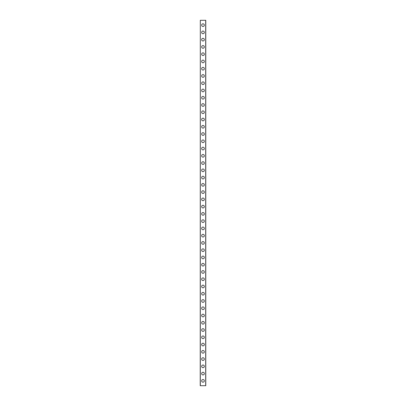 <?xml version="1.0" encoding="UTF-8"?>
<svg xmlns="http://www.w3.org/2000/svg" width="406" height="406" viewBox="0 0 406 406"><rect width="100%" height="100%" fill="white"/><g stroke="black" fill="none" stroke-linecap="round" stroke-linejoin="round"><path stroke-width="0.61" d="M201.67 380.858A1.33 1.33 0 0 1 203 379.529A1.33 1.33 0 0 1 204.33 380.858A1.33 1.33 0 0 1 203 382.193A1.33 1.33 0 0 1 201.67 380.858M201.67 373.601A1.33 1.33 0 0 1 203 372.272A1.33 1.33 0 0 1 204.33 373.601A1.33 1.33 0 0 1 203 374.931A1.33 1.33 0 0 1 201.67 373.601M201.67 366.339A1.33 1.33 0 0 1 203 365.009A1.33 1.33 0 0 1 204.33 366.339A1.33 1.33 0 0 1 203 367.674A1.33 1.33 0 0 1 201.67 366.339M201.67 359.082A1.33 1.33 0 0 1 203 357.752A1.33 1.33 0 0 1 204.33 359.082A1.33 1.33 0 0 1 203 360.411A1.33 1.33 0 0 1 201.67 359.082M201.67 351.824A1.33 1.33 0 0 1 203 350.49A1.33 1.33 0 0 1 204.33 351.824A1.33 1.33 0 0 1 203 353.154A1.33 1.33 0 0 1 201.67 351.824M201.67 344.562A1.33 1.33 0 0 1 203 343.232A1.33 1.33 0 0 1 204.33 344.562A1.33 1.33 0 0 1 203 345.892A1.33 1.33 0 0 1 201.67 344.562M201.67 337.305A1.33 1.33 0 0 1 203 335.97A1.33 1.33 0 0 1 204.33 337.305A1.33 1.33 0 0 1 203 338.634A1.33 1.33 0 0 1 201.67 337.305M201.67 330.042A1.33 1.33 0 0 1 203 328.713A1.33 1.33 0 0 1 204.33 330.042A1.33 1.33 0 0 1 203 331.372A1.33 1.33 0 0 1 201.67 330.042M201.67 322.785A1.33 1.33 0 0 1 203 321.45A1.33 1.33 0 0 1 204.33 322.785A1.33 1.33 0 0 1 203 324.115A1.33 1.33 0 0 1 201.67 322.785M201.67 315.523A1.33 1.33 0 0 1 203 314.193A1.33 1.33 0 0 1 204.33 315.523A1.33 1.33 0 0 1 203 316.853A1.33 1.33 0 0 1 201.67 315.523M201.67 308.266A1.33 1.33 0 0 1 203 306.931A1.33 1.33 0 0 1 204.33 308.266A1.33 1.33 0 0 1 203 309.595A1.33 1.33 0 0 1 201.67 308.266M201.67 301.003A1.33 1.33 0 0 1 203 299.674A1.33 1.33 0 0 1 204.33 301.003A1.33 1.33 0 0 1 203 302.338A1.33 1.33 0 0 1 201.67 301.003M201.67 293.746A1.33 1.33 0 0 1 203 292.416A1.33 1.33 0 0 1 204.33 293.746A1.33 1.33 0 0 1 203 295.076A1.33 1.33 0 0 1 201.67 293.746M201.67 286.484A1.33 1.33 0 0 1 203 285.154A1.33 1.33 0 0 1 204.33 286.484A1.33 1.33 0 0 1 203 287.818A1.33 1.33 0 0 1 201.67 286.484M201.67 279.226A1.33 1.33 0 0 1 203 277.897A1.33 1.33 0 0 1 204.33 279.226A1.33 1.33 0 0 1 203 280.556A1.33 1.33 0 0 1 201.67 279.226M201.67 271.964A1.33 1.33 0 0 1 203 270.635A1.33 1.33 0 0 1 204.33 271.964A1.33 1.33 0 0 1 203 273.299A1.33 1.33 0 0 1 201.67 271.964M201.67 264.707A1.33 1.33 0 0 1 203 263.377A1.33 1.33 0 0 1 204.33 264.707A1.33 1.33 0 0 1 203 266.037A1.33 1.33 0 0 1 201.67 264.707M201.67 257.445A1.33 1.33 0 0 1 203 256.115A1.33 1.33 0 0 1 204.33 257.445A1.33 1.33 0 0 1 203 258.779A1.33 1.33 0 0 1 201.67 257.445M201.67 250.187A1.33 1.33 0 0 1 203 248.858A1.33 1.33 0 0 1 204.33 250.187A1.33 1.33 0 0 1 203 251.517A1.33 1.33 0 0 1 201.67 250.187M201.67 242.93A1.33 1.33 0 0 1 203 241.595A1.33 1.33 0 0 1 204.33 242.93A1.33 1.33 0 0 1 203 244.26A1.33 1.33 0 0 1 201.67 242.93M201.67 235.668A1.33 1.33 0 0 1 203 234.338A1.33 1.33 0 0 1 204.33 235.668A1.33 1.33 0 0 1 203 236.997A1.33 1.33 0 0 1 201.67 235.668M201.67 228.411A1.33 1.33 0 0 1 203 227.076A1.33 1.33 0 0 1 204.33 228.411A1.33 1.33 0 0 1 203 229.74A1.33 1.33 0 0 1 201.67 228.411M201.67 221.148A1.33 1.33 0 0 1 203 219.819A1.33 1.33 0 0 1 204.33 221.148A1.33 1.33 0 0 1 203 222.478A1.33 1.33 0 0 1 201.67 221.148M201.67 213.891A1.33 1.33 0 0 1 203 212.556A1.33 1.33 0 0 1 204.33 213.891A1.33 1.33 0 0 1 203 215.221A1.33 1.33 0 0 1 201.67 213.891M201.67 206.629A1.33 1.33 0 0 1 203 205.299A1.33 1.33 0 0 1 204.33 206.629A1.33 1.33 0 0 1 203 207.958A1.33 1.33 0 0 1 201.67 206.629M201.67 199.371A1.33 1.33 0 0 1 203 198.042A1.33 1.33 0 0 1 204.33 199.371A1.33 1.33 0 0 1 203 200.701A1.33 1.33 0 0 1 201.67 199.371M201.67 192.109A1.33 1.33 0 0 1 203 190.779A1.33 1.33 0 0 1 204.33 192.109A1.33 1.33 0 0 1 203 193.444A1.33 1.33 0 0 1 201.67 192.109M201.67 184.852A1.33 1.33 0 0 1 203 183.522A1.33 1.33 0 0 1 204.33 184.852A1.33 1.33 0 0 1 203 186.181A1.33 1.33 0 0 1 201.67 184.852M201.67 177.589A1.33 1.33 0 0 1 203 176.26A1.33 1.33 0 0 1 204.33 177.589A1.33 1.33 0 0 1 203 178.924A1.33 1.33 0 0 1 201.67 177.589M201.67 170.332A1.33 1.33 0 0 1 203 169.003A1.33 1.33 0 0 1 204.33 170.332A1.33 1.33 0 0 1 203 171.662A1.33 1.33 0 0 1 201.67 170.332M201.67 163.07A1.33 1.33 0 0 1 203 161.74A1.33 1.33 0 0 1 204.33 163.07A1.33 1.33 0 0 1 203 164.405A1.33 1.33 0 0 1 201.67 163.07M201.67 155.813A1.33 1.33 0 0 1 203 154.483A1.33 1.33 0 0 1 204.33 155.813A1.33 1.33 0 0 1 203 157.142A1.33 1.33 0 0 1 201.67 155.813M201.67 148.555A1.33 1.33 0 0 1 203 147.221A1.33 1.33 0 0 1 204.33 148.555A1.33 1.33 0 0 1 203 149.885A1.33 1.33 0 0 1 201.67 148.555M201.67 141.293A1.33 1.33 0 0 1 203 139.963A1.33 1.33 0 0 1 204.33 141.293A1.33 1.33 0 0 1 203 142.623A1.33 1.33 0 0 1 201.67 141.293M201.67 134.036A1.33 1.33 0 0 1 203 132.701A1.33 1.33 0 0 1 204.33 134.036A1.33 1.33 0 0 1 203 135.365A1.33 1.33 0 0 1 201.67 134.036M201.67 126.773A1.33 1.33 0 0 1 203 125.444A1.33 1.33 0 0 1 204.33 126.773A1.33 1.33 0 0 1 203 128.103A1.33 1.33 0 0 1 201.67 126.773M201.67 119.516A1.33 1.33 0 0 1 203 118.182A1.33 1.33 0 0 1 204.33 119.516A1.33 1.33 0 0 1 203 120.846A1.33 1.33 0 0 1 201.67 119.516M201.67 112.254A1.33 1.33 0 0 1 203 110.924A1.33 1.33 0 0 1 204.33 112.254A1.33 1.33 0 0 1 203 113.584A1.33 1.33 0 0 1 201.67 112.254M201.67 104.997A1.33 1.33 0 0 1 203 103.662A1.33 1.33 0 0 1 204.33 104.997A1.33 1.33 0 0 1 203 106.326A1.33 1.33 0 0 1 201.67 104.997M201.67 97.734A1.33 1.33 0 0 1 203 96.405A1.33 1.33 0 0 1 204.33 97.734A1.33 1.33 0 0 1 203 99.069A1.33 1.33 0 0 1 201.67 97.734M201.67 90.477A1.33 1.33 0 0 1 203 89.147A1.33 1.33 0 0 1 204.33 90.477A1.33 1.33 0 0 1 203 91.807A1.33 1.33 0 0 1 201.67 90.477M201.67 83.215A1.33 1.33 0 0 1 203 81.885A1.33 1.33 0 0 1 204.33 83.215A1.33 1.33 0 0 1 203 84.549A1.33 1.33 0 0 1 201.67 83.215M201.67 75.958A1.33 1.33 0 0 1 203 74.628A1.33 1.33 0 0 1 204.33 75.958A1.33 1.33 0 0 1 203 77.287A1.33 1.33 0 0 1 201.67 75.958M201.67 68.695A1.33 1.33 0 0 1 203 67.366A1.33 1.33 0 0 1 204.33 68.695A1.33 1.33 0 0 1 203 70.03A1.33 1.33 0 0 1 201.67 68.695M201.67 61.438A1.33 1.33 0 0 1 203 60.108A1.33 1.33 0 0 1 204.33 61.438A1.33 1.33 0 0 1 203 62.768A1.33 1.33 0 0 1 201.67 61.438M201.67 54.176A1.33 1.33 0 0 1 203 52.846A1.33 1.33 0 0 1 204.33 54.176A1.33 1.33 0 0 1 203 55.51A1.33 1.33 0 0 1 201.67 54.176M201.67 46.918A1.33 1.33 0 0 1 203 45.589A1.33 1.33 0 0 1 204.33 46.918A1.33 1.33 0 0 1 203 48.248A1.33 1.33 0 0 1 201.67 46.918M201.67 39.661A1.33 1.33 0 0 1 203 38.326A1.33 1.33 0 0 1 204.33 39.661A1.33 1.33 0 0 1 203 40.991A1.33 1.33 0 0 1 201.67 39.661M201.67 32.399A1.33 1.33 0 0 1 203 31.069A1.33 1.33 0 0 1 204.33 32.399A1.33 1.33 0 0 1 203 33.728A1.33 1.33 0 0 1 201.67 32.399M201.67 25.142A1.33 1.33 0 0 1 203 23.807A1.33 1.33 0 0 1 204.33 25.142A1.33 1.33 0 0 1 203 26.471A1.33 1.33 0 0 1 201.67 25.142M200.315 20.3L200.219 385.7L205.781 385.7L205.781 20.3L200.315 20.3L200.315 385.7M205.685 20.3L205.685 385.7"/></g></svg>
